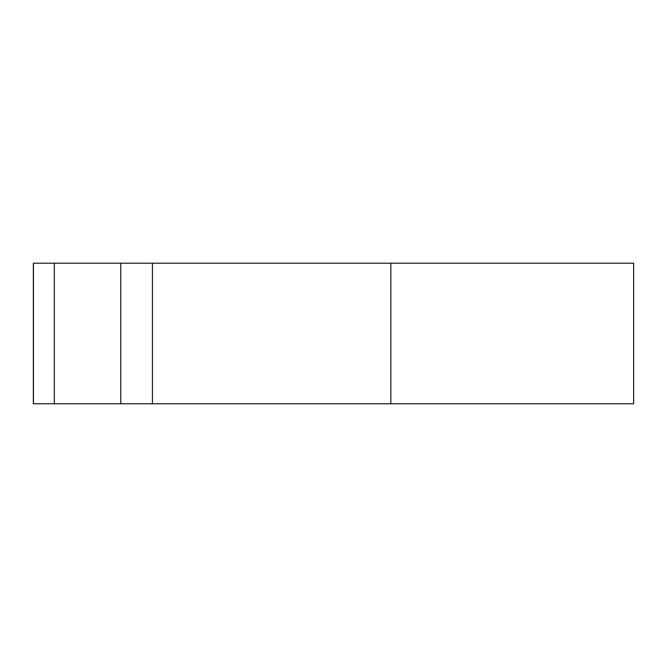 <?xml version="1.0" encoding="UTF-8"?>
<svg xmlns="http://www.w3.org/2000/svg" width="667" height="667" viewBox="0 0 667 667"><rect width="100%" height="100%" fill="white"/><g stroke="black" fill="none" stroke-linecap="round" stroke-linejoin="round"><path stroke-width="1" d="M33.35 403.768L390.829 403.768L390.829 263.207L33.35 263.207L33.35 403.768M390.829 263.207L633.65 263.207L633.65 403.768L390.829 403.768M33.442 403.885L33.442 263.207M152.443 263.207L152.443 403.885M120.769 403.768L120.769 263.207M54.319 263.207L54.319 403.885"/></g></svg>
